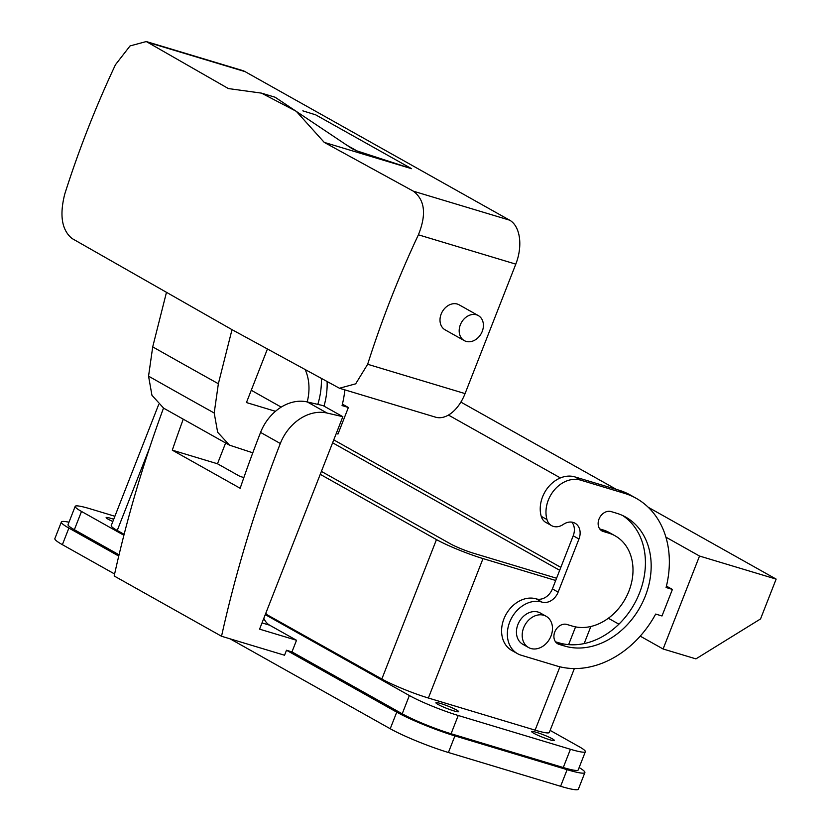 <?xml version="1.0" encoding="UTF-8"?>
<svg xmlns="http://www.w3.org/2000/svg" width="831" height="831" viewBox="0 0 831 831"><rect width="100%" height="100%" fill="white"/><g stroke="black" fill="none" stroke-linecap="round" stroke-linejoin="round"><path stroke-width="1.25" d="M332.608 442.788L559.689 570.284M555.69 580.474L483.019 558.588A35.858 3.812 21.4 0 1 436.472 539.589L320.247 474.335M560.832 567.365L333.75 439.869M321.4 471.406L450.163 543.703A17.929 1.901 21.4 0 0 473.431 553.207L556.573 578.241M483.019 558.588L428.37 698.019A35.858 3.812 -158.6 0 1 381.834 679.01L265.556 613.901M124.131 534.323L117.244 530.458A35.858 3.812 -158.6 0 1 111.229 525.608L158.679 404.541M266.003 612.738A28.69 17.326 -73.2 0 0 266.242 614.109M428.37 698.019L535.102 730.148A35.858 3.812 -158.6 0 0 549.312 732.464L574.366 668.55M265.266 614.628L409.361 695.537L402.214 713.798L291.961 651.899L296.522 640.275L269.68 625.203A28.69 17.326 -73.2 0 1 263.811 618.337M114.896 516.269L90.112 508.801A37.655 3.999 -158.6 0 0 75.185 506.37A37.655 3.999 -158.6 0 0 81.511 511.46L123.892 535.257M119.051 554.807L74.354 529.711A37.655 3.999 -158.6 0 1 68.038 524.631L75.185 506.37M550.132 730.387L579.041 746.622A37.655 3.999 -158.6 0 1 585.356 751.702A37.655 3.999 -158.6 0 1 570.43 749.271L458.234 715.491A37.655 3.999 -158.6 0 1 409.361 695.537M458.234 715.491L451.077 733.752A37.655 3.999 -158.6 0 1 402.214 713.798M451.077 733.752L563.273 767.532A37.655 3.999 -158.6 0 0 578.199 769.963L585.356 751.702M541.791 734.168A12.195 1.298 -158.6 0 1 554.402 740.483A12.195 1.298 -158.6 0 1 544.305 737.907A12.195 1.298 -158.6 0 1 531.695 731.581A12.195 1.298 -158.6 0 1 541.791 734.168M112.839 521.504A12.195 1.298 -158.6 0 1 106.139 517.588A12.195 1.298 -158.6 0 1 113.712 519.271M446.008 705.332A12.195 1.298 -158.6 0 1 458.619 711.648A12.195 1.298 -158.6 0 1 448.532 709.072A12.195 1.298 -158.6 0 1 435.922 702.746A12.195 1.298 -158.6 0 1 446.008 705.332M552.459 627.55A17.929 14.158 119.3 0 0 546.112 616.259A17.929 14.158 119.3 0 0 530.012 618.866A17.929 14.158 119.3 0 0 522.211 636.234A17.929 14.158 119.3 0 0 528.558 647.526A17.929 14.158 119.3 0 0 544.658 644.918A17.929 14.158 119.3 0 0 552.459 627.55M546.112 616.259L540.368 613.029A17.929 14.158 119.3 0 0 524.257 615.646A17.929 14.158 119.3 0 0 516.456 633.004A17.929 14.158 119.3 0 0 522.813 644.295L528.558 647.526M551.576 525.628A14.345 11.333 -60.7 0 0 563.304 524.423A14.345 11.333 -60.7 0 1 575.031 523.208A14.345 11.333 -60.7 0 1 578.958 539.018L558.141 592.129A14.345 11.333 -60.7 0 1 541.989 602.111A28.69 22.655 -60.7 0 0 510.681 619.791A28.69 22.655 -60.7 0 0 517.547 653.675A28.69 22.655 -60.7 0 0 521.182 655.223L556.749 665.932A93.228 73.647 -60.7 0 0 655.68 614.067L661.995 615.968L672.404 589.418L666.088 587.507A93.228 73.647 -60.7 0 0 636.224 498.33L630.469 495.099A93.228 73.647 -60.7 0 0 618.648 490.082L574.865 476.901A28.69 22.655 -60.7 0 0 548.689 486.634A28.69 22.655 -60.7 0 0 541.23 516.331A14.345 11.333 -60.7 0 0 545.822 522.408L551.576 525.628A14.345 11.333 -60.7 0 1 546.975 519.562A28.69 22.655 -60.7 0 1 554.443 489.864A28.69 22.655 -60.7 0 1 580.62 480.131L624.403 493.313A93.228 73.647 -60.7 0 1 636.224 498.33M672.404 589.418L666.431 586.115M663.096 648.99L695.931 658.879L760.542 618.939L776.144 579.103L699.525 556.043L663.096 648.99L640.213 636.141M618.898 624.174L608.344 618.243M699.525 556.043L665.901 537.158M560.406 477.929L448.449 415.074M342.414 404.188L348.386 407.491L337.978 434.042L336.243 433.522M348.386 407.491L342.06 405.58A93.228 73.647 -60.7 0 0 344.844 389.864M327.123 381.907A71.715 56.653 -60.7 0 1 324.007 406.13M305.393 370.075A50.203 39.649 -60.7 0 1 307.221 401.934M321.379 378.78A71.715 56.653 -60.7 0 1 317.816 404.385M776.144 579.103L648.273 507.305M616.373 489.397L460.883 402.1M559.086 644.368L564.561 646.019A71.715 56.653 -60.7 0 0 642.841 601.81A71.715 56.653 -60.7 0 0 625.691 517.09A71.715 56.653 -60.7 0 0 616.602 513.236L611.128 511.584A10.761 8.497 -60.7 0 0 599.38 518.212A10.761 8.497 -60.7 0 0 601.956 530.926A10.761 8.497 -60.7 0 0 603.316 531.497L608.791 533.149A50.203 39.649 -60.7 0 1 615.158 535.85A50.203 39.649 -60.7 0 1 627.166 595.152A50.203 39.649 -60.7 0 1 572.362 626.096L566.887 624.455A10.761 8.497 -60.7 0 0 555.15 631.082A10.761 8.497 -60.7 0 0 557.726 643.786A10.761 8.497 -60.7 0 0 559.086 644.368L556.521 642.924M622.751 515.584A71.715 56.653 -60.7 0 1 636.172 600.46A71.715 56.653 -60.7 0 1 558.806 642.789L555.503 641.792M599.733 528.921L603.036 529.918A50.203 39.649 -60.7 0 1 609.403 532.619L615.158 535.85M517.547 653.675L511.792 650.455A28.69 22.655 -60.7 0 1 504.926 616.56A28.69 22.655 -60.7 0 1 536.244 598.881A14.345 11.333 -60.7 0 0 552.397 588.899L573.203 535.787A14.345 11.333 -60.7 0 0 571.853 522.138M225.627 442.996L217.483 463.771L172.297 450.163A1075.719 849.729 119.3 0 1 183.236 419.25M230.104 638.842L390.227 728.745L396.74 712.146L286.498 650.247L284.545 655.233L221.534 636.255A1075.719 849.729 -60.7 0 1 280.317 443.505A43.025 33.988 -60.7 0 1 327.05 413.038L342.839 416.695L259.573 629.15L296.522 640.275M221.534 636.255L114.169 575.976A1075.719 849.729 -60.7 0 1 163.51 408.104M172.297 450.163L240.169 488.275A1075.719 849.729 -60.7 0 1 260.57 432.411A43.025 33.988 -60.7 0 1 307.304 401.955L323.082 405.611L342.839 416.695M286.498 650.247L291.961 651.899M217.483 463.771L239.92 476.371L243.867 477.555M232.005 329.658L339.464 388.243L355.678 383.829L367.655 364.279A851.245 672.414 119.3 0 1 418.398 234.809C426.594 214.491 424.921 199.949 413.371 191.192L324.246 142.392L296.272 111.302L261.464 93.124L228.38 88.564L146.287 41.55L130.031 45.944L115.457 64.725A851.245 672.414 119.3 0 0 64.725 194.184C59.385 215.364 61.816 230.135 72.027 238.497L232.005 329.658L218.366 383.735L214.201 413.007L217.649 432.245L229.512 445.156L252.79 452.812M267.343 349.217L246.443 402.557L275.487 411.303M166.356 292.792L152.717 346.88L148.552 376.152L151.948 395.286L163.665 408.187L229.512 445.156M251.263 390.258A4170.218 443.141 21.4 0 0 281.221 407.107M261.464 93.124L275.113 97.237L351.929 148.604L357.008 150.92L411.594 168.693L324.246 142.392M302.837 110.845L315.728 114.865L411.594 168.693M413.371 191.192L509.642 220.173L245.052 71.622A35.858 21.658 106.8 0 0 242.382 70.479L146.287 41.55M509.642 220.173A35.858 21.658 106.8 0 1 515.802 264.133L465.069 393.603A35.858 21.658 106.8 0 1 435.558 417.172L339.464 388.243M478.313 315.593L459.148 304.832A14.345 11.333 119.3 0 0 451.441 304.104A14.345 11.333 119.3 0 0 440.472 316.237A14.345 11.333 119.3 0 0 445.104 329.845L464.269 340.606A14.345 11.333 119.3 0 0 471.977 341.333A14.345 11.333 119.3 0 0 482.936 329.201A14.345 11.333 119.3 0 0 478.313 315.593A14.345 11.333 119.3 0 0 470.616 314.866A14.345 11.333 119.3 0 0 459.647 326.999A14.345 11.333 119.3 0 0 464.269 340.606M114.605 573.992L62.377 544.669L68.88 528.069A44.822 4.768 21.4 0 1 61.359 522.013A44.822 4.768 21.4 0 1 68.973 522.221M61.359 522.013L54.856 538.613A44.822 4.768 21.4 0 0 62.377 544.669M390.227 728.745A44.822 4.768 21.4 0 0 448.408 752.502L560.603 786.282A44.822 4.768 21.4 0 0 578.376 789.18L584.879 772.581A44.822 4.768 21.4 0 0 579.145 767.553M396.74 712.146A44.822 4.768 21.4 0 0 454.91 735.902L567.116 769.683A44.822 4.768 21.4 0 0 584.879 772.581M118.75 556.064L68.88 528.069M436.472 539.589L381.834 679.01M149.455 448.262L117.244 530.458M575.571 626.886L568.612 644.627M559.928 666.794L535.102 730.148M81.511 511.46L74.354 529.711M570.43 749.271L563.273 767.532M603.316 531.497L600.751 530.064M564.561 646.019L558.806 642.789M608.791 533.149L603.036 529.918M541.989 602.111L536.244 598.881M558.141 592.129L552.397 588.899M578.958 539.018L573.203 535.787M546.975 519.562L541.23 516.331M580.62 480.131L574.865 476.901M624.403 493.313L618.648 490.082M262.025 622.907L269.68 625.203M280.317 443.505L260.57 432.411M327.05 413.038L307.304 401.955M357.008 150.92L345.686 144.563M148.78 42.63L245.052 71.622M418.398 234.809L515.802 264.133M367.655 364.279L465.069 393.603M214.201 413.007A4278.944 454.702 -158.6 0 1 148.552 376.152M218.366 383.735A4287.503 455.606 -158.6 0 1 152.717 346.88M448.408 752.502L454.91 735.902M560.603 786.282L567.116 769.683M590.851 626.491L584.151 643.578"/></g></svg>
